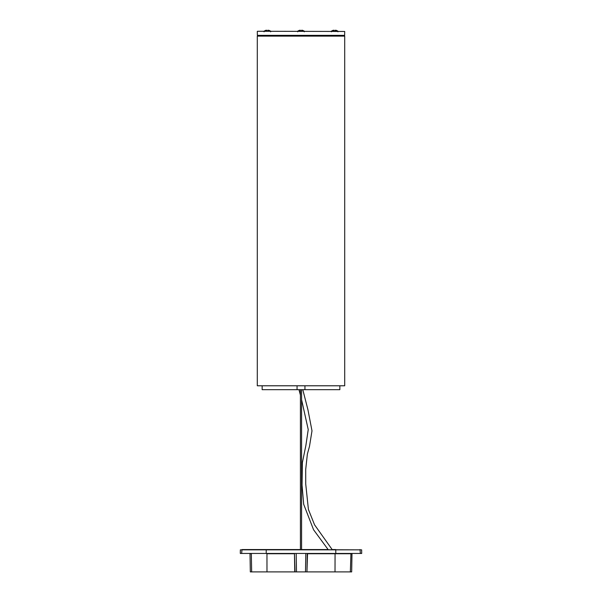 <?xml version="1.0" encoding="UTF-8"?>
<svg xmlns="http://www.w3.org/2000/svg" width="602" height="602" viewBox="0 0 602 602"><rect width="100%" height="100%" fill="white"/><g stroke="black" fill="none" stroke-linecap="round" stroke-linejoin="round"><path stroke-width="0.9" d="M297.057 389.675L339.852 389.675L339.852 385.784L344.705 385.784L344.705 36.12L257.295 36.12L257.295 385.784L344.705 385.784L257.295 385.784L262.148 385.784L262.148 389.675L297.057 389.675L297.057 385.784M301.579 389.675L301.579 549.558L328.128 549.558L313.567 529.76L303.679 504.258L302.046 485.152L302.37 462.675L305.876 445.465L308.232 429.595L301.579 399.683M300.421 389.675L300.421 549.558L266.234 549.558L361.644 549.844L240.356 549.844L240.296 553.449L361.704 553.449L361.644 549.844M307.231 571.9L351.673 571.9L351.989 553.735L307.261 553.735L306.945 571.9L307.554 553.449L294.446 553.449L295.055 571.9L306.945 571.9M251.651 571.9L251.335 553.735L250.011 553.735L250.327 571.9L295.055 571.9M241.643 553.449L241.996 549.558L266.234 549.558L240.356 549.844M335.796 553.449L335.765 549.558L332.153 549.558L314.537 524.786L308.412 509.458L305.718 483.918L305.703 469.462L307.381 454.021L309.488 446.383L311.994 430.836L307.938 409.751L302.798 389.675M337.948 31.823L337.948 31.146L331.341 31.146L331.341 31.823M331.341 31.146L333.192 30.25M334.163 30.273L333.192 30.273M336.104 30.273L335.133 30.273M337.948 31.146L336.104 30.25M270.659 31.823L270.659 31.146L264.052 31.146L264.052 31.823M264.052 31.146L265.896 30.25M266.867 30.273L265.896 30.273M268.808 30.273L267.837 30.273M270.659 31.146L268.808 30.25M304.303 31.823L304.303 31.146L297.697 31.146L297.697 31.823M297.697 31.146L299.54 30.25M300.511 30.273L299.54 30.273M302.46 30.273L301.489 30.273M304.303 31.146L302.46 30.25M257.49 31.266L344.705 31.462L257.49 31.266M344.705 31.462L344.637 35.345L257.363 35.345L257.295 31.462M343.915 36.12L343.93 35.345M258.085 36.12L258.07 35.345M304.943 389.675L304.943 385.784M335.021 571.9L335.066 553.449M294.769 571.9L294.453 553.735L266.957 553.735L266.979 571.9M266.934 553.449L251.042 553.449M350.349 571.9L350.958 553.449M266.204 553.449L266.234 549.558M360.357 553.449L360.004 549.558M305.485 571.9L305.801 553.449M296.199 553.449L296.515 571.9M300.421 395.168L298.991 389.675"/></g></svg>
